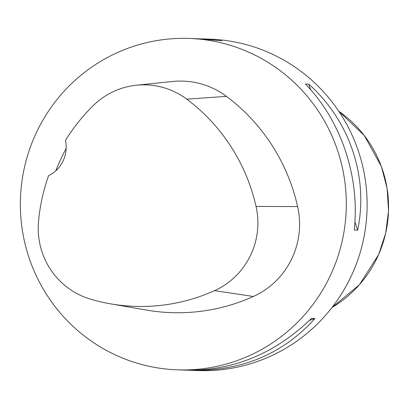 <?xml version="1.0" encoding="UTF-8"?>
<svg xmlns="http://www.w3.org/2000/svg" width="409" height="409" viewBox="0 0 409 409"><rect width="100%" height="100%" fill="white"/><g stroke="black" fill="none" stroke-linecap="round" stroke-linejoin="round"><path stroke-width="0.61" d="M177.644 369.854L186.688 370.165C233.478 370.789 275.093 353.54 311.54 318.401L314.93 318.519C283.176 353.816 242.143 371.091 191.826 370.339L198.447 370.569A165.809 162.981 -88 0 0 362.21 245.063A165.809 162.981 -88 0 0 276.101 56.002A165.809 162.981 -88 0 0 209.827 39.146L203.207 38.916L221.954 40.777L198.068 38.743L189.024 38.431A165.809 162.981 92 0 1 255.293 55.287A165.809 162.981 92 0 1 341.403 244.347A165.809 162.981 92 0 1 177.644 369.854A165.809 162.981 92 0 1 20.45 198.549A165.809 162.981 92 0 1 189.024 38.431M191.826 370.339L189.157 370.227M200.732 38.855L203.207 38.916M357.645 230.16L354.255 230.042C360.027 176.939 341.178 120.624 305.375 84.009L308.759 84.126C349.915 120.921 368.77 177.24 357.645 230.16L354.92 222.015M136.442 85.21L172.726 81.478A78.957 77.608 92 0 1 226.433 96.366A189.495 186.264 92 0 1 297.629 206.565A78.957 77.608 92 0 1 253.365 296.489A189.495 186.264 92 0 1 146.621 310.078L110.681 303.861A184.469 181.32 92 0 1 90.537 299.163A73.932 72.669 92 0 1 38.518 221.392A184.469 181.32 92 0 1 48.564 175.701A31.585 31.043 92 0 0 65.466 140.43A184.469 181.32 92 0 1 93.262 105.583A73.932 72.669 92 0 1 136.442 85.21A73.932 72.669 92 0 1 186.734 99.157A184.469 181.32 92 0 1 256.044 206.433A73.932 72.669 92 0 1 214.597 290.63A184.469 181.32 92 0 1 110.681 303.861M66.161 148.513A185.323 182.158 -88 0 0 55.818 170.773M310.62 89.689L308.759 84.126M309.511 320.4L314.93 318.519M332.026 307.486A116.182 114.198 -88 0 0 338.764 111.238L364.286 135.512L381.382 166.499L387.088 188.273L388.55 210.763L385.713 233.12L378.683 254.505L359.434 284.705L332.026 307.491M186.734 99.157L226.433 96.366M256.044 206.433L297.629 206.565M214.597 290.63L253.365 296.489"/></g></svg>
